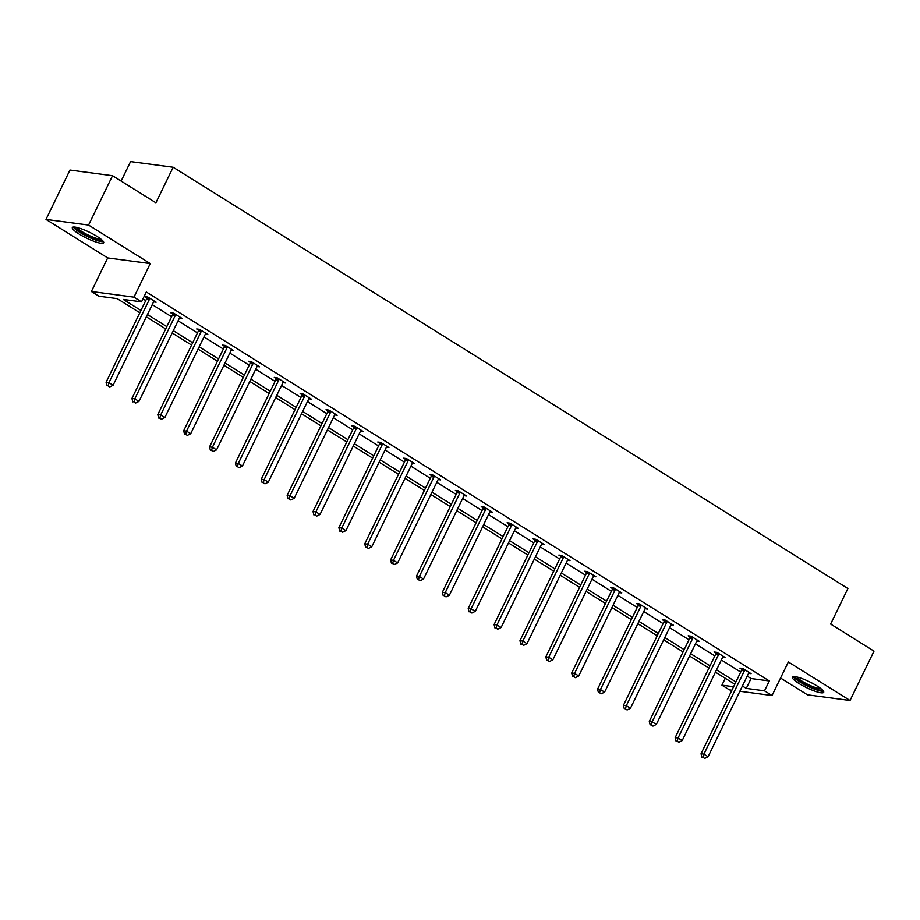 <?xml version="1.0" encoding="UTF-8"?>
<svg xmlns="http://www.w3.org/2000/svg" width="920" height="920" viewBox="0 0 920 920"><rect width="100%" height="100%" fill="white"/><g stroke="black" fill="none" stroke-linecap="round" stroke-linejoin="round"><path stroke-width="1.38" d="M96.991 236.371A17.434 3.277 25.9 0 1 103.695 242.799A17.434 3.277 25.9 0 1 79.04 233.99A17.434 3.277 25.9 0 1 72.335 227.573A17.434 3.277 25.9 0 1 96.991 236.371M816.994 685.906A17.434 3.277 25.9 0 1 823.699 692.334A17.434 3.277 25.9 0 1 799.043 683.525A17.434 3.277 25.9 0 1 792.338 677.108A17.434 3.277 25.9 0 1 816.994 685.906M780.551 678.029L807.461 694.83L850.034 700.488L788.348 661.974L772.053 695.531L739.852 691.265M112.539 175.708L88.573 225.066L46 219.408L69.966 170.05L112.539 175.708L155.905 202.779L173.167 167.244L847.895 588.524L830.633 624.059L874 651.13L850.034 700.488M731.906 690.207L729.468 689.885L721.924 685.17L733.596 686.722M725.27 678.293L721.924 685.17M139.828 312.766L117.173 298.62L98.934 296.205L91.39 291.49L133.963 297.148L141.507 301.852L123.268 299.437L140.944 310.466M46 219.408L107.686 257.922L91.39 291.49M121.129 181.067L130.582 161.598L173.167 167.244M179.446 318.021L181.987 318.366L173.696 313.191L170.821 312.8L172.672 313.961M231.184 350.324L233.726 350.669L225.434 345.483L222.559 345.103L224.411 346.265M282.923 382.628L285.464 382.961L277.173 377.786L274.298 377.407L276.149 378.568M334.661 414.931L337.203 415.265L328.911 410.09L326.025 409.71L327.888 410.872M386.4 447.235L388.93 447.568L380.638 442.393L377.763 442.014L379.626 443.175M438.138 479.538L440.668 479.872L432.377 474.697L429.502 474.317L431.353 475.467M489.865 511.842L492.407 512.175L484.115 507L481.24 506.621L483.092 507.771M541.604 544.145L544.145 544.479L535.854 539.304L532.979 538.913L534.83 540.074M593.342 576.438L595.884 576.782L587.592 571.607L584.717 571.216L586.569 572.378M645.081 608.741L647.611 609.086L639.331 603.899L636.444 603.52L638.307 604.681M696.819 641.044L699.349 641.378L691.058 636.203L688.183 635.823L690.034 636.985M748.558 673.348L751.088 673.681L742.796 668.506L739.921 668.127L741.773 669.288M142.968 298.862L145.739 300.598M152.237 304.647L171.603 316.744M178.1 320.804L197.478 332.902M203.975 336.95L223.341 349.048M229.839 353.107L249.216 365.194M255.702 369.253L275.08 381.351M281.577 385.411L300.943 397.497M307.441 401.557L326.818 413.655M333.316 417.703L352.682 429.801M359.179 433.86L378.557 445.959M385.043 450.006L404.421 462.104M410.918 466.164L430.284 478.25M436.781 482.31L456.159 494.408M462.656 498.467L482.022 510.554M488.52 514.613L507.897 526.712M514.395 530.759L533.761 542.857M540.259 546.917L559.636 559.015M566.122 563.063L585.499 575.161M591.997 579.221L611.363 591.318M617.86 595.366L637.238 607.464M643.735 611.524L663.101 623.61M669.599 627.67L688.976 639.768M695.462 643.827L714.84 655.914M721.337 659.973L740.703 672.071M747.201 676.119L751.065 678.534L769.304 680.949L146.303 291.985L141.507 301.852M722.683 657.202L725.224 657.535L716.933 652.36L714.058 651.981L715.909 653.131M670.944 624.898L673.486 625.232L665.194 620.057L662.319 619.678L664.171 620.827M619.217 592.595L621.747 592.928L613.456 587.753L610.581 587.374L612.432 588.524M567.479 560.291L570.009 560.625L561.717 555.45L558.842 555.07L560.694 556.232M515.74 527.988L518.27 528.322L509.979 523.146L507.104 522.767L508.967 523.928M464.002 495.684L466.543 496.018L458.252 490.843L455.365 490.463L457.228 491.625M412.263 463.381L414.805 463.726L406.513 458.539L403.638 458.16L405.49 459.322M360.525 431.077L363.066 431.422L354.775 426.247L351.9 425.856L353.751 427.018M308.798 398.785L311.328 399.119L303.036 393.944L300.161 393.565L302.013 394.714M257.059 366.482L259.589 366.815L251.298 361.641L248.423 361.261L250.274 362.411M205.321 334.178L207.851 334.512L199.559 329.337L196.684 328.957L198.547 330.108M153.583 301.875L156.124 302.209L147.833 297.034L144.946 296.654L146.809 297.815M769.304 680.949L764.508 690.828L772.053 695.531M107.686 257.922L150.259 263.58L88.573 225.066M150.259 263.58L133.963 297.148M742.405 685.998L746.269 688.401L764.508 690.828M147.441 314.525L166.819 326.611M173.305 330.671L192.683 342.769M199.18 346.828L218.546 358.915M225.043 362.974L244.421 375.072M250.918 379.12L270.284 391.218M276.782 395.278L296.159 407.376M302.645 411.424L322.023 423.522M328.52 427.581L347.886 439.679M354.384 443.727L373.761 455.825M380.259 459.885L399.625 471.971M406.122 476.031L425.5 488.129M431.997 492.188L451.363 504.275M457.861 508.334L477.238 520.433M483.724 524.481L503.102 536.578M509.599 540.638L528.966 552.736M535.463 556.784L554.841 568.882M561.338 572.941L580.704 585.028M587.202 589.087L606.579 601.185M613.065 605.245L632.442 617.331M638.94 621.391L658.306 633.489M664.803 637.537L684.181 649.635M690.678 653.694L710.044 665.793M716.542 669.841L735.919 681.938M734.804 684.238L715.426 672.14M708.929 668.092L689.563 655.994M683.065 651.935L663.688 639.848M657.19 635.789L637.824 623.691M631.327 619.631L611.949 607.545M605.452 603.485L586.086 591.387M579.588 587.339L560.211 575.241M553.725 571.182L534.347 559.084M527.85 555.036L508.484 542.938M501.986 538.878L482.609 526.78M476.111 522.732L456.745 510.634M450.248 506.575L430.87 494.488M424.384 490.429L405.007 478.331M398.509 474.272L379.143 462.185M372.646 458.125L353.268 446.027M346.771 441.979L327.405 429.881M320.907 425.822L301.53 413.724M295.032 409.676L275.666 397.578M269.169 393.518L249.791 381.432M243.305 377.372L223.928 365.274M217.43 361.215L198.064 349.128M191.567 345.069L172.189 332.971M165.692 328.923L146.326 316.825M751.065 678.534L746.269 688.401M744.372 670.829L741.497 670.45L701.04 753.756L703.915 754.147L744.372 670.829A2.231 1.909 97.6 0 0 744.613 670.013L744.648 669.668M703.053 757.367L704.708 758.402L703.053 757.367L703.915 754.147L708.067 756.734L748.523 673.417A2.231 1.909 97.6 0 1 748.995 672.75L749.236 672.531M741.497 670.45A2.231 1.909 97.6 0 0 741.738 669.633L741.888 668.391M701.04 753.756L701.902 757.217M704.708 758.402L708.067 756.734M718.508 654.683L715.622 654.293L675.176 737.61L678.051 737.989L718.508 654.683A2.231 1.909 97.6 0 0 718.738 653.867L718.784 653.51M677.189 741.221L678.845 742.256L677.189 741.221L678.051 737.989L682.192 740.577L722.648 657.271A2.231 1.909 97.6 0 1 723.131 656.604L723.361 656.374M715.622 654.293A2.231 1.909 97.6 0 0 715.863 653.487L716.013 652.234M675.176 737.61L676.027 741.071M678.845 742.256L682.192 740.577M692.633 638.526L689.758 638.146L649.301 721.464L652.176 721.844L692.633 638.526A2.231 1.909 97.6 0 0 692.875 637.721L692.921 637.365M651.314 725.075L652.97 726.11L651.314 725.075L652.176 721.844L656.328 724.431L696.785 641.113A2.231 1.909 97.6 0 1 697.256 640.458L697.498 640.228M689.758 638.146A2.231 1.909 97.6 0 0 690 637.33L690.149 636.088M649.301 721.464L650.164 724.914M652.97 726.11L656.328 724.431M822.296 689.827A15.088 2.829 25.9 0 1 807.541 685.688A15.088 2.829 25.9 0 1 795.179 676.66M796.904 676.982A13.961 2.622 -154.1 0 0 808.116 684.514A13.961 2.622 -154.1 0 0 820.962 688.678M793.362 676.579A17.319 3.254 -154.1 0 0 807.357 686.067A17.319 3.254 -154.1 0 0 823.469 691.207M102.292 240.281A15.088 2.829 25.9 0 1 87.549 236.152A15.088 2.829 25.9 0 1 75.175 227.113M76.9 227.447A13.961 2.622 -154.1 0 0 88.113 234.98A13.961 2.622 -154.1 0 0 100.97 239.131M73.37 227.044A17.319 3.254 -154.1 0 0 87.365 236.532A17.319 3.254 -154.1 0 0 103.465 241.661M666.77 622.38L663.895 621.989L623.438 705.306L626.313 705.686L666.77 622.38A2.231 1.909 97.6 0 0 667.011 621.563L667.046 621.219M625.45 708.918L627.106 709.952L625.45 708.918L626.313 705.686L630.453 708.273L670.91 624.967A2.231 1.909 97.6 0 1 671.393 624.3L671.634 624.07M663.895 621.989A2.231 1.909 97.6 0 0 664.125 621.184L664.286 619.931M623.438 705.306L624.3 708.768M627.106 709.952L630.453 708.273M640.895 606.222L638.02 605.843L597.563 689.16L600.449 689.54L640.895 606.222A2.231 1.909 97.6 0 0 641.136 605.418L641.182 605.061M599.575 692.771L601.231 693.806L599.575 692.771L600.449 689.54L604.589 692.127L645.046 608.81A2.231 1.909 97.6 0 1 645.518 608.154L645.759 607.924M638.02 605.843A2.231 1.909 97.6 0 0 638.261 605.026L638.411 603.784M597.563 689.16L598.425 692.61M601.231 693.806L604.589 692.127M615.031 590.077L612.156 589.697L571.699 673.003L574.574 673.382L615.031 590.077A2.231 1.909 97.6 0 0 615.273 589.26L615.307 588.915M573.712 676.614L575.368 677.649L573.712 676.614L574.574 673.382L578.726 675.981L619.171 592.664A2.231 1.909 97.6 0 1 619.654 591.997L619.896 591.767M612.156 589.697A2.231 1.909 97.6 0 0 612.398 588.88L612.547 587.627M571.699 673.003L572.562 676.464M575.368 677.649L578.726 675.981M589.168 573.919L586.281 573.539L545.836 656.857L548.711 657.236L589.168 573.919A2.231 1.909 97.6 0 0 589.398 573.114L589.444 572.757M547.837 660.468L549.504 661.503L547.837 660.468L548.711 657.236L552.851 659.824L593.308 576.506A2.231 1.909 97.6 0 1 593.791 575.851L594.021 575.621M586.281 573.539A2.231 1.909 97.6 0 0 586.523 572.734L586.672 571.481M545.836 656.857L546.687 660.307M549.504 661.503L552.851 659.824M563.293 557.773L560.418 557.393L519.961 640.699L522.836 641.091L563.293 557.773A2.231 1.909 97.6 0 0 563.534 556.957L563.58 556.611M521.973 644.31L523.629 645.345L521.973 644.31L522.836 641.091L526.987 643.678L567.444 560.36A2.231 1.909 97.6 0 1 567.916 559.693L568.157 559.475M560.418 557.393A2.231 1.909 97.6 0 0 560.659 556.577L560.809 555.335M519.961 640.699L520.823 644.161M523.629 645.345L526.987 643.678M537.429 541.615L534.554 541.236L494.097 624.553L496.972 624.933L537.429 541.615A2.231 1.909 97.6 0 0 537.659 540.81L537.705 540.454M496.11 628.164L497.766 629.199L496.11 628.164L496.972 624.933L501.112 627.52L541.569 544.214A2.231 1.909 97.6 0 1 542.053 543.547L542.294 543.317M534.554 541.236A2.231 1.909 97.6 0 0 534.784 540.431L534.945 539.178M494.097 624.553L494.96 628.015M497.766 629.199L501.112 627.52M511.554 525.469L508.679 525.09L468.222 608.407L471.109 608.787L511.554 525.469A2.231 1.909 97.6 0 0 511.796 524.653L511.842 524.308M470.235 612.007L471.891 613.042L470.235 612.007L471.109 608.787L475.249 611.374L515.706 528.057A2.231 1.909 97.6 0 1 516.178 527.401L516.419 527.172M508.679 525.09A2.231 1.909 97.6 0 0 508.921 524.273L509.07 523.031M468.222 608.407L469.085 611.857M471.891 613.042L475.249 611.374M485.691 509.323L482.816 508.932L442.359 592.25L445.234 592.63L485.691 509.323A2.231 1.909 97.6 0 0 485.932 508.507L485.967 508.162M444.371 595.861L446.027 596.896L444.371 595.861L445.234 592.63L449.385 595.217L489.831 511.911A2.231 1.909 97.6 0 1 490.314 511.244L490.555 511.014M482.816 508.932A2.231 1.909 97.6 0 0 483.046 508.127L483.207 506.874M442.359 592.25L443.221 595.711M446.027 596.896L449.385 595.217M459.827 493.166L456.941 492.786L416.495 576.104L419.37 576.483L459.827 493.166A2.231 1.909 97.6 0 0 460.058 492.361L460.103 492.004M418.496 579.715L420.164 580.75L418.496 579.715L419.37 576.483L423.51 579.071L463.967 495.753A2.231 1.909 97.6 0 1 464.45 495.098L464.68 494.868M456.941 492.786A2.231 1.909 97.6 0 0 457.183 491.97L457.332 490.728M416.495 576.104L417.346 579.554M420.164 580.75L423.51 579.071M433.952 477.02L431.077 476.64L390.62 559.947L393.495 560.326L433.952 477.02A2.231 1.909 97.6 0 0 434.194 476.203L434.24 475.858M392.633 563.558L394.289 564.592L392.633 563.558L393.495 560.326L397.647 562.913L438.104 479.607A2.231 1.909 97.6 0 1 438.575 478.94L438.817 478.71M431.077 476.64A2.231 1.909 97.6 0 0 431.319 475.824L431.468 474.57M390.62 559.947L391.483 563.408M394.289 564.592L397.647 562.913M408.089 460.862L405.214 460.483L364.757 543.8L367.632 544.18L408.089 460.862A2.231 1.909 97.6 0 0 408.319 460.058L408.365 459.701M366.769 547.411L368.425 548.447L366.769 547.411L367.632 544.18L371.772 546.767L412.229 463.45A2.231 1.909 97.6 0 1 412.712 462.794L412.942 462.565M405.214 460.483A2.231 1.909 97.6 0 0 405.444 459.666L405.593 458.424M364.757 543.8L365.619 547.25M368.425 548.447L371.772 546.767M382.214 444.716L379.339 444.337L338.882 527.643L341.757 528.034L382.214 444.716A2.231 1.909 97.6 0 0 382.455 443.9L382.501 443.555M340.894 531.254L342.55 532.289L340.894 531.254L341.757 528.034L345.909 530.621L386.365 447.304A2.231 1.909 97.6 0 1 386.837 446.637L387.078 446.407M379.339 444.337A2.231 1.909 97.6 0 0 379.58 443.52L379.73 442.278M338.882 527.643L339.744 531.104M342.55 532.289L345.909 530.621M356.35 428.559L353.475 428.179L313.018 511.497L315.893 511.876L356.35 428.559A2.231 1.909 97.6 0 0 356.592 427.754L356.626 427.397M315.031 515.108L316.687 516.143L315.031 515.108L315.893 511.876L320.045 514.464L360.49 431.147A2.231 1.909 97.6 0 1 360.973 430.491L361.215 430.261M353.475 428.179A2.231 1.909 97.6 0 0 353.705 427.374L353.866 426.121M313.018 511.497L313.881 514.958M316.687 516.143L320.045 514.464M330.475 412.413L327.6 412.034L287.143 495.339L290.03 495.73L330.475 412.413A2.231 1.909 97.6 0 0 330.717 411.596L330.763 411.251M289.156 498.95L290.823 499.985L289.156 498.95L290.03 495.73L294.17 498.318L334.627 415A2.231 1.909 97.6 0 1 335.098 414.334L335.34 414.115M327.6 412.034A2.231 1.909 97.6 0 0 327.842 411.217L327.991 409.975M287.143 495.339L288.006 498.801M290.823 499.985L294.17 498.318M304.612 396.267L301.737 395.876L261.28 479.193L264.155 479.573L304.612 396.267A2.231 1.909 97.6 0 0 304.853 395.45L304.888 395.094M263.292 482.804L264.948 483.839L263.292 482.804L264.155 479.573L268.306 482.16L308.763 398.854A2.231 1.909 97.6 0 1 309.235 398.187L309.476 397.957M301.737 395.876A2.231 1.909 97.6 0 0 301.978 395.071L302.128 393.817M261.28 479.193L262.142 482.655M264.948 483.839L268.306 482.16M278.748 380.109L275.862 379.73L235.416 463.047L238.291 463.427L278.748 380.109A2.231 1.909 97.6 0 0 278.978 379.293L279.024 378.948M237.429 466.659L239.085 467.693L237.429 466.659L238.291 463.427L242.431 466.014L282.888 382.697A2.231 1.909 97.6 0 1 283.371 382.041L283.601 381.811M275.862 379.73A2.231 1.909 97.6 0 0 276.103 378.913L276.253 377.671M235.416 463.047L236.267 466.497M239.085 467.693L242.431 466.014M252.873 363.964L249.998 363.572L209.541 446.89L212.416 447.269L252.873 363.964A2.231 1.909 97.6 0 0 253.115 363.147L253.161 362.802M211.554 450.501L213.21 451.536L211.554 450.501L212.416 447.269L216.568 449.857L257.025 366.551A2.231 1.909 97.6 0 1 257.496 365.884L257.738 365.654M249.998 363.572A2.231 1.909 97.6 0 0 250.24 362.767L250.389 361.514M209.541 446.89L210.404 450.351M213.21 451.536L216.568 449.857M227.01 347.806L224.135 347.426L183.678 430.744L186.553 431.123L227.01 347.806A2.231 1.909 97.6 0 0 227.24 347.001L227.286 346.644M185.69 434.355L187.346 435.39L185.69 434.355L186.553 431.123L190.693 433.711L231.15 350.393A2.231 1.909 97.6 0 1 231.633 349.738L231.874 349.508M224.135 347.426A2.231 1.909 97.6 0 0 224.365 346.61L224.526 345.368M183.678 430.744L184.54 434.194M187.346 435.39L190.693 433.711M201.135 331.66L198.26 331.28L157.803 414.586L160.689 414.966L201.135 331.66A2.231 1.909 97.6 0 0 201.376 330.843L201.422 330.498M159.815 418.197L161.471 419.232L159.815 418.197L160.689 414.966L164.829 417.565L205.286 334.247A2.231 1.909 97.6 0 1 205.758 333.58L205.999 333.35M198.26 331.28A2.231 1.909 97.6 0 0 198.501 330.464L198.651 329.21M157.803 414.586L158.665 418.048M161.471 419.232L164.829 417.565M175.271 315.502L172.396 315.123L131.939 398.44L134.814 398.82L175.271 315.502A2.231 1.909 97.6 0 0 175.513 314.697L175.547 314.341M133.952 402.051L135.608 403.086L133.952 402.051L134.814 398.82L138.966 401.407L179.411 318.09A2.231 1.909 97.6 0 1 179.894 317.434L180.136 317.204M172.396 315.123A2.231 1.909 97.6 0 0 172.626 314.318L172.787 313.065M131.939 398.44L132.802 401.89M135.608 403.086L138.966 401.407M149.408 299.356L146.521 298.977L106.076 382.283L108.951 382.674L149.408 299.356A2.231 1.909 97.6 0 0 149.638 298.54L149.684 298.195M108.077 385.894L109.745 386.929L108.077 385.894L108.951 382.674L113.091 385.261L153.548 301.944A2.231 1.909 97.6 0 1 154.031 301.277L154.261 301.058M146.521 298.977A2.231 1.909 97.6 0 0 146.763 298.16L146.912 296.918M106.076 382.283L106.927 385.744M109.745 386.929L113.091 385.261M744.613 670.013L741.738 669.633M718.738 653.867L715.863 653.487M692.875 637.721L690 637.33M667.011 621.563L664.125 621.184M641.136 605.418L638.261 605.026M615.273 589.26L612.398 588.88M589.398 573.114L586.523 572.734M563.534 556.957L560.659 556.577M537.659 540.81L534.784 540.431M511.796 524.653L508.921 524.273M485.932 508.507L483.046 508.127M460.058 492.361L457.183 491.97M434.194 476.203L431.319 475.824M408.319 460.058L405.444 459.666M382.455 443.9L379.58 443.52M356.592 427.754L353.705 427.374M330.717 411.596L327.842 411.217M304.853 395.45L301.978 395.071M278.978 379.293L276.103 378.913M253.115 363.147L250.24 362.767M227.24 347.001L224.365 346.61M201.376 330.843L198.501 330.464M175.513 314.697L172.626 314.318M149.638 298.54L146.763 298.16"/></g></svg>

